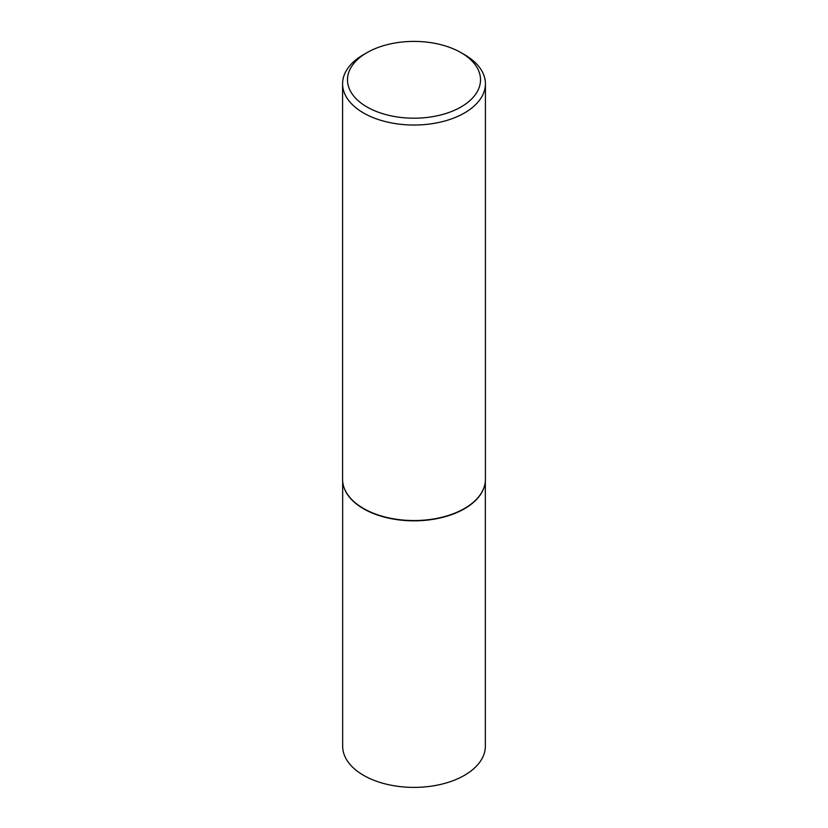 <?xml version="1.0" encoding="UTF-8"?>
<svg xmlns="http://www.w3.org/2000/svg" width="828" height="828" viewBox="0 0 828 828"><rect width="100%" height="100%" fill="white"/><g stroke="black" fill="none" stroke-linecap="round" stroke-linejoin="round"><path stroke-width="1.24" d="M484.825 484.618A71.343 41.193 180 0 1 484.784 484.773A71.343 41.193 180 0 1 437.132 518.607A71.343 41.193 180 0 1 363.554 508.765A71.343 41.193 180 0 1 343.216 484.773A71.343 41.193 180 0 1 343.175 484.618M485.343 481.151L485.343 746.204A71.343 41.193 180 0 1 441.303 784.261A71.343 41.193 180 0 1 363.554 775.329A71.343 41.193 180 0 1 342.657 746.204L342.657 481.151M485.415 83.804L485.415 479.308A71.415 41.234 180 0 1 484.856 484.452A71.415 41.234 180 0 1 437.153 518.318A71.415 41.234 180 0 1 363.502 508.464A71.415 41.234 180 0 1 343.144 484.452A71.415 41.234 180 0 1 342.585 479.308L342.585 83.804A71.415 41.234 180 0 1 363.502 54.648L366.97 52.65A66.519 38.398 0 0 0 366.97 106.957A66.519 38.398 0 0 0 461.03 106.957A66.519 38.398 0 0 0 461.03 52.65L464.498 54.648A71.415 41.234 180 0 1 485.415 83.804A71.415 41.234 180 0 1 441.324 121.892A71.415 41.234 180 0 1 363.502 112.96A71.415 41.234 180 0 1 342.585 83.804M464.498 54.648L461.03 52.65A66.519 38.398 0 0 0 366.97 52.65"/></g></svg>
